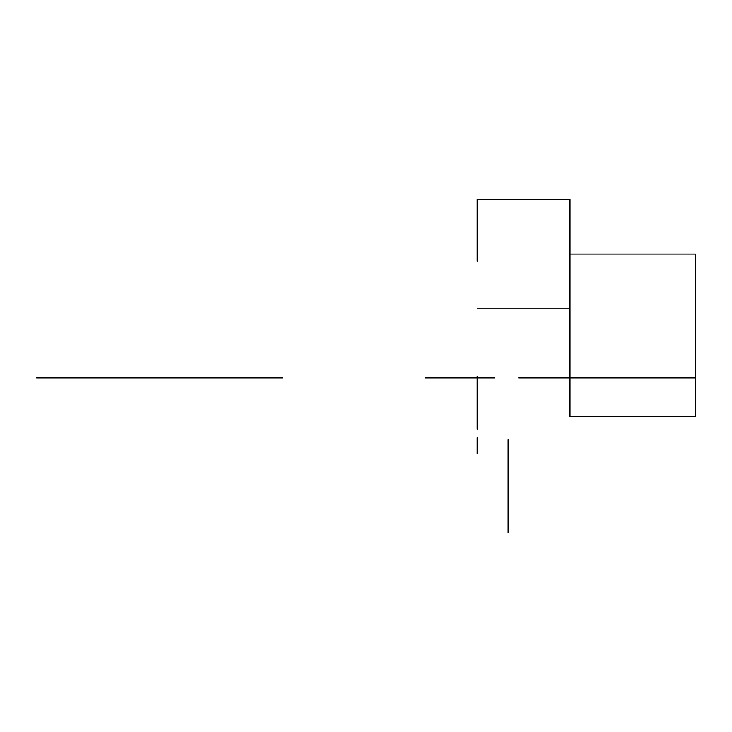 <?xml version="1.0" encoding="UTF-8"?>
<svg xmlns="http://www.w3.org/2000/svg" width="732" height="732" viewBox="0 0 732 732"><rect width="100%" height="100%" fill="white"/><g stroke="black" fill="none" stroke-linecap="round" stroke-linejoin="round"><path stroke-width="1.1" d="M570.018 416.59L570.018 377.904L695.4 377.904L695.4 416.59L570.018 416.59M570.018 254.077L570.018 377.904L695.4 377.904L695.4 254.077L570.018 254.077M570.027 254.077L570.027 199.314L477.163 199.314L477.163 261.324M570.018 377.904L518.659 377.904M508.118 532.686L508.118 439.822L508.118 532.686M494.923 377.904L425.502 377.904M477.163 377.904L477.163 408.859L477.163 377.904M477.163 425.887L477.163 424.34M477.163 437.791L477.163 453.666M477.163 412.519L477.163 376.294M477.163 429.108L477.163 379.99M73.548 377.904L280.228 377.904M282.598 377.904L36.6 377.904M570.027 308.886L477.163 308.886"/></g></svg>

